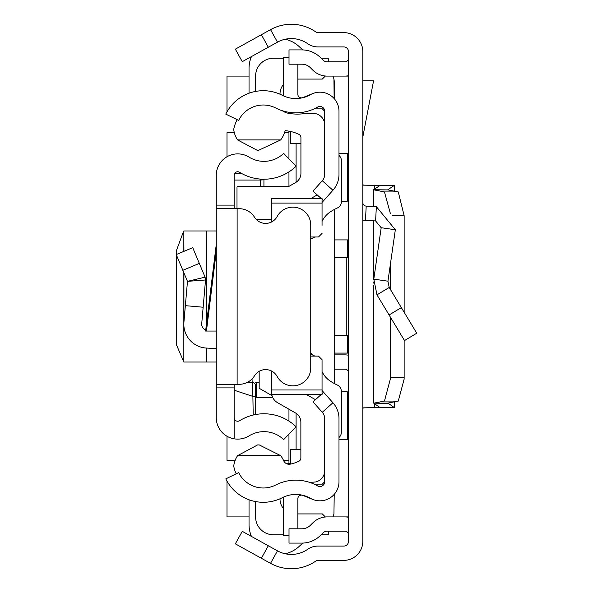 <?xml version="1.0" encoding="UTF-8"?>
<svg xmlns="http://www.w3.org/2000/svg" width="593" height="593" viewBox="0 0 593 593"><rect width="100%" height="100%" fill="white"/><g stroke="black" fill="none" stroke-linecap="round" stroke-linejoin="round"><path stroke-width="0.89" d="M362.82 408.636L363.383 407.851L394.204 407.487L387.926 403.099L398.266 401.076L404.13 379.149L404.144 377.296L390.335 377.296L390.32 379.149L384.457 401.076L373.738 403.173L373.738 285.552M390.335 377.296L390.335 317.04M390.335 289.332L390.335 264.552M404.144 377.296L404.144 339.967M404.144 312.259L404.144 215.704L392.188 215.704M398.266 191.924L384.457 191.924L373.738 189.827L387.926 189.901L398.266 191.924L404.144 215.704M384.457 191.924L390.305 213.28M387.926 189.901L373.56 189.723L379.972 185.49L362.82 185.149L363.383 185.149L362.82 184.364M373.738 189.827L373.738 206.512M387.926 189.649L394.204 185.513L379.95 185.513M394.204 191.131L394.271 185.49L394.271 191.146M394.204 185.513L363.383 185.149M261.387 558.28L235.339 543.84L242.27 531.335L268.318 545.775L261.387 558.28L270.541 563.35A42.889 42.889 0 0 0 315.869 561.015A3.573 3.573 0 0 1 317.907 560.378L343.755 560.378A19.065 19.065 0 0 0 362.82 541.313L362.82 51.687A19.065 19.065 0 0 0 343.755 32.622L317.907 32.622A3.573 3.573 0 0 1 315.869 31.985A42.889 42.889 0 0 0 270.541 29.65L261.387 34.72L268.318 47.225L242.27 61.665L235.339 49.16L261.387 34.72M268.318 545.775L277.472 550.845A28.59 28.59 0 0 0 307.685 549.288A17.872 17.872 0 0 1 317.907 546.079L343.755 546.079A4.766 4.766 0 0 0 348.521 541.313L348.521 51.687A4.766 4.766 0 0 0 343.755 46.921L317.907 46.921A17.872 17.872 0 0 1 307.685 43.712A28.59 28.59 0 0 0 277.472 42.155L268.318 47.225M348.521 353.087L334.222 353.087M334.222 239.913L348.521 239.913M348.521 372.745A3.573 3.573 0 0 0 344.948 369.172L334.222 369.172M348.521 355.237A17.872 17.872 0 0 0 344.948 354.873L334.222 354.873M348.521 257.777L334.222 257.777M348.521 335.223L346.794 335.223L346.794 257.777M334.941 257.777L334.941 335.223L334.222 335.223M334.941 335.223L346.794 335.223M348.521 534.775A3.573 3.573 0 0 0 344.948 531.202L327.158 531.202A5.96 5.96 0 0 0 322.948 532.944L320.479 535.412A26.211 26.211 0 0 1 301.948 543.092L289.013 543.092L289.013 528.793L301.948 528.793A11.912 11.912 0 0 0 310.369 525.302L312.837 522.833A20.251 20.251 0 0 1 327.158 516.903L344.948 516.903A17.872 17.872 0 0 1 348.521 517.266M348.521 58.225A3.573 3.573 0 0 1 344.948 61.798L327.158 61.798A5.96 5.96 0 0 1 322.948 60.056L320.479 57.588A26.211 26.211 0 0 0 301.948 49.908L289.013 49.908L289.013 64.207L301.948 64.207A11.912 11.912 0 0 1 310.369 67.698L312.837 70.167A20.251 20.251 0 0 0 327.158 76.097L344.948 76.097A17.872 17.872 0 0 0 348.521 75.734M362.82 202.547A3.573 3.573 0 0 0 366.2 206.112L365.458 220.388A17.872 17.872 0 0 1 362.82 220.055M389.216 287.464L416.76 333.207L404.515 340.582L376.97 294.84L373.798 279.155L387.948 281.193L389.216 287.464L376.97 294.84M366.2 206.112L376.355 206.646L395.338 229.75L381.188 227.719L373.798 279.155M395.338 229.75L387.948 281.193M365.458 220.388L375.606 220.922L381.188 227.719M362.82 80.863L373.553 80.863L362.82 137.02M363.383 407.851L379.95 407.487L373.738 403.173L387.926 403.099M387.926 403.351L373.738 403.173M394.271 401.854L394.271 407.51L379.95 407.487M334.222 98.631L334.222 81.656A11.912 11.912 0 0 0 333.941 79.077L334.126 98.527M334.222 383.471L334.222 209.551M332.843 516.903A11.912 11.912 0 0 0 333.941 513.923L334.222 494.369M341.435 201.19L347.328 201.19L347.328 153.535L338.988 153.535M338.988 439.465L347.328 439.465L347.328 391.81L341.368 391.81M348.521 516.903L344.948 516.903M249.038 516.903L227 516.903L227 481.131M227 111.869L227 76.097L249.038 76.097M344.948 76.097L348.521 76.097M288.954 132.684L284.544 132.684M234.324 132.684L227 132.684L227 156.76M227 436.24L227 460.316L235.169 460.316M283.484 460.316L288.954 460.316M332.843 76.097A11.912 11.912 0 0 1 333.941 79.077M285.144 39.249A29.783 29.783 0 0 1 300.125 47.536L302.986 49.931M249.038 93.22L249.038 68.351A29.783 29.783 0 0 1 251.469 56.565M288.954 434.128L288.954 463.289L285.833 463.289L290.74 463.289M249.038 499.78L249.038 524.649A29.783 29.783 0 0 0 251.469 536.435M285.144 553.751A29.783 29.783 0 0 0 300.125 545.464L302.986 543.069M324.69 481.761L324.69 418.614A9.532 9.532 0 0 0 322.273 412.268L332.932 402.743A23.824 23.824 0 0 1 338.988 418.614L338.988 481.761A19.065 19.065 0 0 1 310.517 498.335A29.783 29.783 0 0 0 282.261 497.72A41.695 41.695 0 0 1 225.807 478.87L238.66 472.606A27.404 27.404 0 0 0 275.76 484.992A44.082 44.082 0 0 1 317.574 485.904A4.766 4.766 0 0 0 324.69 481.761L322.31 484.14L314.127 484.14M314.127 108.86L322.31 108.86L324.69 111.239A4.766 4.766 0 0 0 317.574 107.096A44.082 44.082 0 0 1 275.76 108.008A27.404 27.404 0 0 0 238.66 120.394L225.807 114.13A41.695 41.695 0 0 1 282.261 95.28A29.783 29.783 0 0 0 310.517 94.665A19.065 19.065 0 0 1 338.988 111.239L338.988 174.386A23.824 23.824 0 0 1 332.932 190.257L323.645 200.664L322.051 199.241M296.1 182.259L296.1 143.41M296.1 449.59L296.1 413.328M280.015 94.213A14.892 14.892 0 0 1 283.558 84.325M325.364 76.015L322.31 79.077L297.856 79.077M328.27 61.798L328.27 58.225L321.117 58.225M283.558 58.225L273.462 58.225A17.872 17.872 0 0 0 255.59 76.097L255.59 91.426M288.954 131.157L288.954 158.872M288.954 171.881L288.954 186.209M259.171 371.3L259.171 388.259L272.031 395.687M288.954 409.207L288.954 421.119M255.59 501.574L255.59 516.903A17.872 17.872 0 0 0 273.462 534.775L283.558 534.775M321.117 534.775L328.27 534.775L328.27 531.202M325.364 516.985L322.31 513.923L297.856 513.923M283.558 508.675A14.892 14.892 0 0 1 280.015 498.787M259.171 382.27L255.59 382.27M272.854 397.762L256.51 397.762L256.51 382.27M255.59 397.762L256.51 397.762M183.83 233.145L182.837 233.271L176.24 251.098L176.306 344.444L182.837 359.729L183.83 359.855M216.275 230.974L183.83 230.974L183.919 251.343M234.146 384.301L234.146 387.881L216.275 387.881L216.275 205.119L234.146 205.119L234.146 208.699M234.146 205.119L234.146 175.328A3.573 3.573 0 0 1 239.602 172.289A46.239 46.239 0 0 0 296.077 166.248L283.662 153.387A28.368 28.368 0 0 1 249.016 157.101A21.444 21.444 0 0 0 216.275 175.328L216.275 205.119M216.275 387.881L216.275 417.672A21.444 21.444 0 0 0 249.016 435.899A28.368 28.368 0 0 1 283.662 439.613L296.077 426.752A46.239 46.239 0 0 0 239.602 420.711A3.573 3.573 0 0 1 234.146 417.672L234.146 438.101M216.275 331.05L205.601 331.05L216.275 244.398M234.146 387.881L234.146 417.672M216.275 384.301L237.126 384.301L237.126 208.699L216.275 208.699M237.126 208.699L239.261 208.699A17.872 17.872 0 0 1 254.471 217.179A13.105 13.105 0 0 0 277.153 216.527A17.872 17.872 0 0 1 310.747 225.021L310.747 367.979A17.872 17.872 0 0 1 277.153 376.473A13.105 13.105 0 0 0 254.471 375.821A17.872 17.872 0 0 1 239.261 384.301L237.126 384.301M205.741 329.901A5.96 5.96 0 0 1 201.724 323.741L203.162 307.226L185.357 305.669L183.919 322.192L183.919 272.876M216.275 348.573L206.408 348.054A23.824 23.824 0 0 1 183.919 322.192M182.837 270.304L199.322 263.396L192.718 247.652L176.24 254.567L187.477 281.356L205.534 279.978L203.162 307.226M199.322 263.396L205.089 277.161L187.477 281.356L185.357 305.669M205.089 277.161L205.534 279.978L205.089 277.161M216.275 362.026L183.83 362.026L183.919 326.328M263.929 186.209L263.929 179.219L263.929 179.798L260.357 180.042L260.357 179.079M253.196 415.048L252.885 396.413L234.146 390.209M247.014 382.537L252.018 382.307A3.573 3.558 0 0 1 255.59 385.865L255.59 414.544L255.59 385.865M255.59 396.991L252.885 396.413L252.018 378.949M321.324 198.596L312.978 191.139L322.273 180.732A9.532 9.532 0 0 0 324.69 174.386L324.69 111.239M332.932 402.743L322.051 390.557M323.645 392.336L322.051 393.759M321.228 394.493L312.978 401.861L322.273 412.268M322.051 202.443L323.645 200.664M312.785 499.432L302.771 495.385A3.573 3.573 0 0 0 297.856 498.698L297.856 528.793M283.632 497.06A17.872 17.872 0 0 0 283.558 498.698L283.558 535.694L289.013 535.694M312.785 93.568L302.771 97.615A3.573 3.573 0 0 1 297.856 94.302L297.856 64.207M289.013 57.306L283.558 57.306L283.558 94.302A17.872 17.872 0 0 0 283.632 95.94M291.474 463.889L290.74 463.889L290.74 449.59L300.866 449.59M324.682 123.552A5.96 5.96 0 0 0 324.69 123.159M300.925 143.41L290.74 143.41L290.74 131.52M236.177 473.814A30.977 30.977 0 0 1 233.731 466.083A24.016 24.016 0 0 1 237.578 455.654L257.577 444.935L259.185 444.898L280.682 455.654A26.87 26.87 0 0 1 283.699 460.768A5.937 5.937 0 0 0 290.377 464.141A39.286 39.286 0 0 0 298.82 461.265A3.573 3.573 0 0 0 300.866 458.033L300.866 422.246A10.726 10.726 0 0 0 295.47 412.936L277.539 402.669A11.912 11.912 0 0 1 271.742 394.493M282.164 110.669A66.283 66.283 0 0 0 285.945 112.752A49.204 49.204 0 0 0 303.698 113.708A51.591 51.591 0 0 1 315.654 113.634A11.845 11.845 0 0 1 324.69 123.648M322.051 203.095L271.55 203.095L271.55 198.596L322.051 198.596L322.051 225.392M338.988 437.53A7.146 7.146 0 0 0 341.368 432.201L341.368 391.469A7.146 7.146 0 0 0 337.232 384.983A54.801 54.801 0 0 1 330.568 381.306A23.824 23.824 0 0 1 322.051 371.678M316.091 356.111A5.96 5.96 0 0 1 311.874 354.362L310.747 354.362M316.091 236.978A5.96 5.96 0 0 0 311.962 238.638L310.747 238.638M322.051 221.345A23.824 23.824 0 0 1 330.575 211.708A54.801 54.801 0 0 1 337.284 208.017A7.146 7.146 0 0 0 341.435 201.531L341.435 160.829A7.146 7.146 0 0 0 338.988 155.448M271.55 203.095L271.55 221.982M318.478 236.978L310.747 236.978L318.478 236.978L322.051 233.397M318.478 356.111L310.747 356.111L318.478 356.111L322.051 359.684L322.051 367.697M322.051 359.684L322.051 394.493L322.051 389.986L271.55 389.986L271.55 394.493L271.55 371.018M237 208.699L237 187.395A1.193 1.193 180 0 1 238.186 186.209L289.251 186.209L295.529 182.607A10.726 10.726 0 0 0 300.925 173.304L300.925 137.576A3.573 3.573 0 0 0 298.887 134.352A39.286 39.286 0 0 0 285.159 130.668A26.87 26.87 0 0 1 280.682 139.926L237.571 139.926A24.054 24.054 0 0 1 233.709 129.474A30.977 30.977 0 0 1 237.215 119.697M317.203 194.912L310.776 198.596M256.354 219.566L271.55 219.566M280.682 139.926L257.859 150.652L237.571 139.926M306.411 394.493L315.439 399.66M237.578 455.654L280.682 455.654M324.69 471.576A11.719 11.719 0 0 1 315.654 481.946A51.591 51.591 0 0 1 309.257 482.257M311.874 354.362L310.747 352.776M398.266 401.076L384.457 401.076M375.072 185.179L374.324 185.179L374.324 189.219M277.472 550.845L270.541 563.35M277.472 42.155L270.541 29.65M347.446 353.087L347.446 335.223M347.446 257.777L347.446 239.913M401.342 307.604L389.097 314.979M376.355 206.646L375.606 220.922M375.072 407.821L374.324 407.821L374.324 403.781M373.738 279.548L373.738 220.826M373.56 282.023L373.56 283.076M373.56 206.497L373.56 189.775L373.538 206.497M394.204 407.487L394.204 401.869M216.275 251.373L206.46 331.05M206.408 362.026L206.408 348.054M206.408 324.475L206.408 230.974M234.146 180.042L260.357 180.042L260.357 186.209M242.174 173.771L234.509 173.771M322.273 180.732L332.932 190.257M183.83 362.026L183.83 272.661M183.83 251.38L183.83 230.974M241.988 173.667L234.554 173.667M322.051 394.493L271.55 394.493"/></g></svg>
